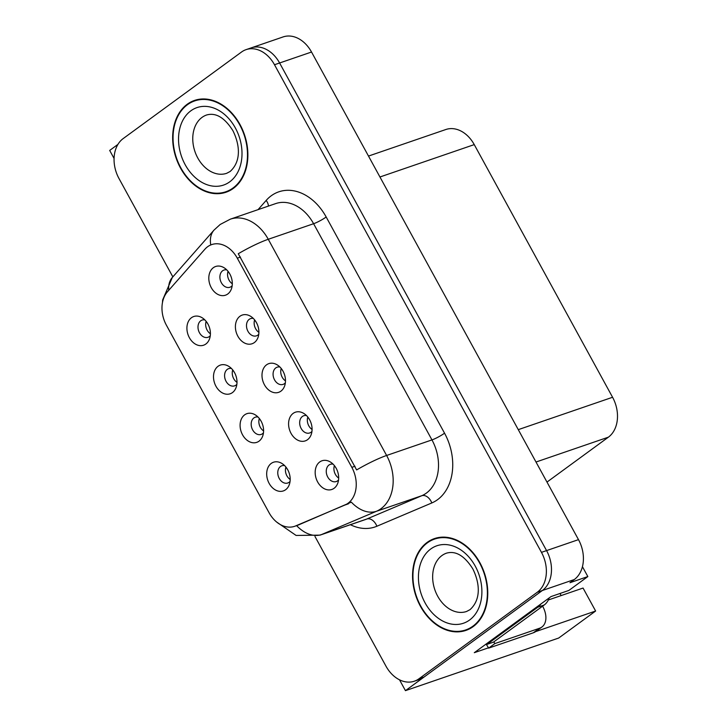 <?xml version="1.0" encoding="UTF-8"?>
<svg xmlns="http://www.w3.org/2000/svg" width="727" height="727" viewBox="0 0 727 727"><rect width="100%" height="100%" fill="white"/><g stroke="black" fill="none" stroke-linecap="round" stroke-linejoin="round"><path stroke-width="1.09" d="M279.922 367.017A9.097 6.77 -108.9 0 0 277.169 367.18A9.097 6.77 -108.9 0 0 275.806 367.898A9.097 6.77 -108.9 0 0 274.097 378.949A9.097 6.77 -108.9 0 0 283.076 384.392A9.097 6.77 -108.9 0 0 284.448 383.683A9.097 6.77 -108.9 0 0 285.357 382.838M285.493 380.893A9.097 6.77 71.1 0 1 281.222 368.462M266.536 364.836A15.167 11.287 -108.9 0 0 264.446 384.783A15.167 11.287 -108.9 0 0 280.94 391.135A15.167 11.287 -108.9 0 0 284.539 386.191A15.167 11.287 -108.9 0 0 277.214 364.872A15.167 11.287 -108.9 0 0 266.536 364.836M258.03 417.034A9.097 6.77 -108.9 0 0 255.277 417.207A9.097 6.77 -108.9 0 0 253.905 417.925A9.097 6.77 -108.9 0 0 252.196 428.975A9.097 6.77 -108.9 0 0 261.184 434.419A9.097 6.77 -108.9 0 0 262.547 433.71A9.097 6.77 -108.9 0 0 263.465 432.865M263.601 430.92A9.097 6.77 71.1 0 1 259.33 418.488M244.645 414.853A15.167 11.287 -108.9 0 0 242.545 434.81A15.167 11.287 -108.9 0 0 259.039 441.162A15.167 11.287 -108.9 0 0 262.638 436.218A15.167 11.287 -108.9 0 0 255.322 414.89A15.167 11.287 -108.9 0 0 244.645 414.853M306.521 415.58A9.097 6.77 -108.9 0 0 303.759 415.753A9.097 6.77 -108.9 0 0 302.396 416.471A9.097 6.77 -108.9 0 0 300.687 427.521A9.097 6.77 -108.9 0 0 309.675 432.965A9.097 6.77 -108.9 0 0 311.038 432.247A9.097 6.77 -108.9 0 0 311.947 431.411M312.083 429.466A9.097 6.77 71.1 0 1 307.812 417.034M293.126 413.399A15.167 11.287 -108.9 0 0 291.036 433.347A15.167 11.287 -108.9 0 0 307.53 439.699A15.167 11.287 -108.9 0 0 311.129 434.764A15.167 11.287 -108.9 0 0 303.804 413.436A15.167 11.287 -108.9 0 0 293.126 413.399M333.111 464.153A9.097 6.77 -108.9 0 0 330.349 464.326A9.097 6.77 -108.9 0 0 328.986 465.035A9.097 6.77 -108.9 0 0 327.277 476.085A9.097 6.77 -108.9 0 0 336.265 481.538A9.097 6.77 -108.9 0 0 337.628 480.82A9.097 6.77 -108.9 0 0 338.546 479.974M338.673 478.039A9.097 6.77 71.1 0 1 334.402 465.598M319.726 461.972A15.167 11.287 -108.9 0 0 317.626 481.919A15.167 11.287 -108.9 0 0 334.12 488.271A15.167 11.287 -108.9 0 0 337.719 483.337A15.167 11.287 -108.9 0 0 330.394 462.008A15.167 11.287 -108.9 0 0 319.726 461.972M253.332 318.444A9.097 6.77 -108.9 0 0 250.579 318.617A9.097 6.77 -108.9 0 0 249.216 319.335A9.097 6.77 -108.9 0 0 247.507 330.385A9.097 6.77 -108.9 0 0 256.486 335.829A9.097 6.77 -108.9 0 0 257.858 335.111A9.097 6.77 -108.9 0 0 258.767 334.266M258.903 332.33A9.097 6.77 71.1 0 1 254.632 319.889M239.946 316.263A15.167 11.287 -108.9 0 0 237.856 336.21A15.167 11.287 -108.9 0 0 254.35 342.562A15.167 11.287 -108.9 0 0 257.949 337.628A15.167 11.287 -108.9 0 0 250.624 316.3A15.167 11.287 -108.9 0 0 239.946 316.263M226.742 269.871A9.097 6.77 -108.9 0 0 223.989 270.044A9.097 6.77 -108.9 0 0 222.626 270.762A9.097 6.77 -108.9 0 0 220.917 281.812A9.097 6.77 -108.9 0 0 229.896 287.256A9.097 6.77 -108.9 0 0 231.268 286.547A9.097 6.77 -108.9 0 0 232.177 285.702M232.313 283.757A9.097 6.77 71.1 0 1 228.042 271.325M213.356 267.69A15.167 11.287 -108.9 0 0 211.266 287.647A15.167 11.287 -108.9 0 0 227.76 293.999A15.167 11.287 -108.9 0 0 231.359 289.055A15.167 11.287 -108.9 0 0 224.034 267.727A15.167 11.287 -108.9 0 0 213.356 267.69M204.85 319.898A9.097 6.77 -108.9 0 0 202.088 320.071A9.097 6.77 -108.9 0 0 200.725 320.789A9.097 6.77 -108.9 0 0 199.016 331.839A9.097 6.77 -108.9 0 0 208.004 337.283A9.097 6.77 -108.9 0 0 209.367 336.565A9.097 6.77 -108.9 0 0 210.285 335.729M210.412 333.784A9.097 6.77 71.1 0 1 206.15 321.352M191.465 317.717A15.167 11.287 -108.9 0 0 189.365 337.664A15.167 11.287 -108.9 0 0 205.859 344.016A15.167 11.287 -108.9 0 0 209.458 339.082A15.167 11.287 -108.9 0 0 202.142 317.754A15.167 11.287 -108.9 0 0 191.465 317.717M231.44 368.471A9.097 6.77 -108.9 0 0 228.678 368.644A9.097 6.77 -108.9 0 0 227.315 369.352A9.097 6.77 -108.9 0 0 225.606 380.403A9.097 6.77 -108.9 0 0 234.594 385.855A9.097 6.77 -108.9 0 0 235.957 385.137A9.097 6.77 -108.9 0 0 236.875 384.292M237.002 382.357A9.097 6.77 71.1 0 1 232.74 369.916M218.055 366.29A15.167 11.287 -108.9 0 0 215.955 386.237A15.167 11.287 -108.9 0 0 232.449 392.589A15.167 11.287 -108.9 0 0 236.048 387.655A15.167 11.287 -108.9 0 0 228.732 366.326A15.167 11.287 -108.9 0 0 218.055 366.29M284.62 465.607A9.097 6.77 -108.9 0 0 281.867 465.78A9.097 6.77 -108.9 0 0 280.495 466.498A9.097 6.77 -108.9 0 0 278.786 477.539A9.097 6.77 -108.9 0 0 287.774 482.992A9.097 6.77 -108.9 0 0 289.137 482.274A9.097 6.77 -108.9 0 0 290.055 481.428M290.191 479.493A9.097 6.77 71.1 0 1 285.92 467.052M271.235 463.426A15.167 11.287 -108.9 0 0 269.135 483.373A15.167 11.287 -108.9 0 0 285.629 489.725A15.167 11.287 -108.9 0 0 289.237 484.791A15.167 11.287 -108.9 0 0 281.912 463.462A15.167 11.287 -108.9 0 0 271.235 463.426M207.613 246.735A27.299 20.32 -108.9 0 0 204.905 249.216L167.455 291.763A27.299 20.32 -108.9 0 0 166.392 325.178L269.063 512.717A27.299 20.32 -108.9 0 0 294.662 526.303A27.299 20.32 -108.9 0 0 295.653 525.921L344.943 505.02A27.299 20.32 -108.9 0 0 351.823 467.343L237.293 258.167A27.299 20.32 -108.9 0 0 211.702 244.59A27.299 20.32 -108.9 0 0 207.613 246.735M399.514 679.818L405.448 690.65L542.378 590.497A30.325 22.573 -108.9 0 0 546.568 550.603L279.604 62.985A30.325 22.573 -108.9 0 0 251.169 47.891A30.325 22.573 -108.9 0 1 279.604 62.985L546.568 550.603A30.325 22.573 -108.9 0 1 542.378 590.497L424.032 677.055A30.325 22.573 -108.9 0 1 419.479 679.436L414.372 681.19A30.325 22.573 -108.9 0 0 418.925 678.809L537.271 592.251A30.325 22.573 -108.9 0 0 541.461 552.356L274.497 64.739A30.325 22.573 -108.9 0 0 246.053 49.645A30.325 22.573 -108.9 0 0 241.509 52.035L123.163 138.593A30.325 22.573 -108.9 0 0 118.974 178.488L172.844 276.878M117.919 144.409L109.686 150.434L114.066 158.441M488.462 647.821L474.304 652.682L551.011 596.576L568.887 590.433L587.843 576.566L569.968 582.709L574.303 579.537A30.325 22.573 -108.9 0 0 578.492 539.634L311.529 52.026A30.325 22.573 -108.9 0 0 283.094 36.932L246.053 49.645M582.436 566.687L587.843 576.566M548.34 599.975L583.054 588.052L595.631 611.025L558.699 638.033L405.448 690.65M595.631 611.025L535.572 631.636M368.498 156.069L445.815 129.524A30.325 22.573 71.1 0 1 474.249 144.609L612.579 397.269A30.325 22.573 71.1 0 1 608.39 437.172L546.986 482.083M561.144 595.577L559.999 593.486M187.23 104.252A48.527 36.123 -108.9 0 0 178.115 163.184A48.527 36.123 -108.9 0 0 226.024 192.228A48.527 36.123 -108.9 0 0 233.312 188.42A48.527 36.123 -108.9 0 0 242.427 129.488A48.527 36.123 -108.9 0 0 194.509 100.435A48.527 36.123 -108.9 0 0 187.23 104.252M226.052 191.692A48.527 36.123 -108.9 0 0 228.542 191.228M427.122 542.424A48.527 36.123 -108.9 0 0 418.007 601.356A48.527 36.123 -108.9 0 0 465.916 630.4A48.527 36.123 -108.9 0 0 473.204 626.583A48.527 36.123 -108.9 0 0 482.319 567.66A48.527 36.123 -108.9 0 0 434.401 538.607A48.527 36.123 -108.9 0 0 427.122 542.424M465.943 629.855A48.527 36.123 -108.9 0 0 468.433 629.4M238.265 253.741L356.621 469.933A35.387 5.316 -28.7 0 1 386.619 455.475A40.439 30.098 71.1 0 1 381.039 508.673A40.439 30.098 71.1 0 1 376.441 511.281L321.516 534.572A40.439 30.098 71.1 0 1 320.044 535.136L365.381 519.569A40.439 30.098 -108.9 0 0 366.853 519.005L421.778 495.714A40.439 30.098 -108.9 0 0 426.376 493.106A40.439 30.098 -108.9 0 0 431.956 439.908L313.601 223.716A40.439 30.098 -108.9 0 0 275.678 203.596L230.341 219.163A40.439 30.098 71.1 0 1 268.263 239.283A35.387 5.316 151.3 0 0 238.265 253.741M258.058 209.649L266.182 200.416A50.545 37.622 71.1 0 1 326.178 216.991L444.542 433.183A50.545 37.622 71.1 0 1 437.563 499.676A50.545 37.622 71.1 0 1 431.82 502.948A10.105 6.743 -113 0 0 421.778 495.714L376.441 511.281A35.387 23.6 67 0 1 351.332 502.139L298.125 525.112M314.982 536.499L385.937 666.105A30.325 22.573 -108.9 0 0 414.372 681.19M437 537.862A48.527 36.123 -108.9 0 0 434.755 539.025M197.108 99.69A48.527 36.123 -108.9 0 0 194.863 100.853M287.747 469.815L285.947 467.088M336.237 468.361L334.429 465.634M261.157 421.251L259.348 418.516M234.567 372.678L232.758 369.952M207.977 324.115L206.168 321.379M309.647 419.788L307.839 417.062M283.057 371.224L281.249 368.498M256.467 322.652L254.659 319.925M229.868 274.088L228.069 271.353M542.615 606.173L542.696 606.336A20.22 13.159 -126.2 0 1 541.869 627.037L535.672 631.572A20.22 13.159 -126.2 0 1 533.336 632.79L488.635 648.13A20.22 13.159 53.8 0 0 486.009 644.113M493.806 641.868A20.22 13.159 -126.2 0 1 494.833 643.604L488.635 648.13M541.869 627.037A20.22 13.159 -126.2 0 1 539.525 628.255L494.833 643.604M540.906 603.964A20.22 15.049 71.1 0 1 537.826 607.199L487.017 644.358A20.22 15.049 -108.9 0 0 486.663 643.64M537.826 607.199L544.205 605.009A20.22 15.049 -108.9 0 0 549.203 597.894M487.017 644.358L493.406 642.168L544.205 605.009M187.475 104.688A48.018 35.741 71.1 0 1 194.672 100.917A48.018 35.741 71.1 0 1 242.091 129.66A48.018 35.741 71.1 0 1 233.067 187.975A48.018 35.741 71.1 0 1 225.861 191.755A48.018 35.741 71.1 0 1 178.451 163.012A48.018 35.741 71.1 0 1 187.475 104.688M427.367 542.86A48.018 35.741 71.1 0 1 434.564 539.089A48.018 35.741 71.1 0 1 481.983 567.832A48.018 35.741 71.1 0 1 472.959 626.147A48.018 35.741 71.1 0 1 465.753 629.927A48.018 35.741 71.1 0 1 418.343 601.184A48.018 35.741 71.1 0 1 427.367 542.86M311.529 52.026L274.497 64.739M578.492 539.634L541.461 552.356M574.303 579.537L537.271 592.251M612.579 397.269L518.278 429.648M474.249 144.609L379.948 176.988M608.39 437.172L535.999 462.027M295.653 525.921L299.133 524.721M344.943 505.02L348.424 503.82M351.823 467.343L355.003 466.252M237.293 258.167L240.483 257.076M444.542 433.183A10.105 1.518 -28.7 0 1 431.956 439.908L386.619 455.475L268.263 239.283L313.601 223.716A10.105 1.518 -28.7 0 0 326.178 216.991M230.341 219.163L220.19 224.47L214.011 230.105A35.387 21.755 41.4 0 0 210.766 244.944M296.598 525.63A35.387 23.6 67 0 0 321.516 534.572L366.853 519.005A10.105 6.743 -113 0 1 376.886 526.239A50.545 37.622 71.1 0 1 350.414 524.712M162.466 302.514L162.639 299.978L172.29 277.514A35.387 21.755 41.4 0 0 168.755 290.282M431.82 502.948L376.886 526.239M418.925 678.809L424.032 677.055M266.182 200.416A10.105 6.216 -138.6 0 1 268.427 206.086M539.525 628.255L533.336 632.79M206.641 114.984A30.834 22.946 -108.9 0 0 202.015 117.401A30.834 22.946 -108.9 0 0 196.226 154.851A30.834 22.946 -108.9 0 0 226.67 173.308L230.123 171.49C241.419 161.276 239.919 144.8 232.913 130.696C224.643 117.62 215.892 112.376 206.641 114.984M190.828 110.831A40.939 30.47 71.1 0 1 235.366 127.979A40.939 30.47 71.1 0 1 229.714 181.841A40.939 30.47 71.1 0 1 185.176 164.693A40.939 30.47 71.1 0 1 190.828 110.831M446.532 553.147A30.834 22.946 -108.9 0 0 441.907 555.573A30.834 22.946 -108.9 0 0 436.118 593.023A30.834 22.946 -108.9 0 0 466.561 611.48L470.015 609.662C481.31 599.448 479.811 582.972 472.804 568.868C464.535 555.792 455.784 550.548 446.532 553.147M430.72 549.003A40.939 30.47 71.1 0 1 475.258 566.151A40.939 30.47 71.1 0 1 469.597 620.013A40.939 30.47 71.1 0 1 425.068 602.856A40.939 30.47 71.1 0 1 430.72 549.003M294.662 526.303L298.161 525.094M276.714 522.086L296.098 535.445L320.044 535.136M214.011 230.105L172.29 277.514M194.672 100.917L199.598 99.226M225.861 191.755L230.786 190.065M434.564 539.089L439.49 537.398M465.753 629.927L470.678 628.237"/></g></svg>
